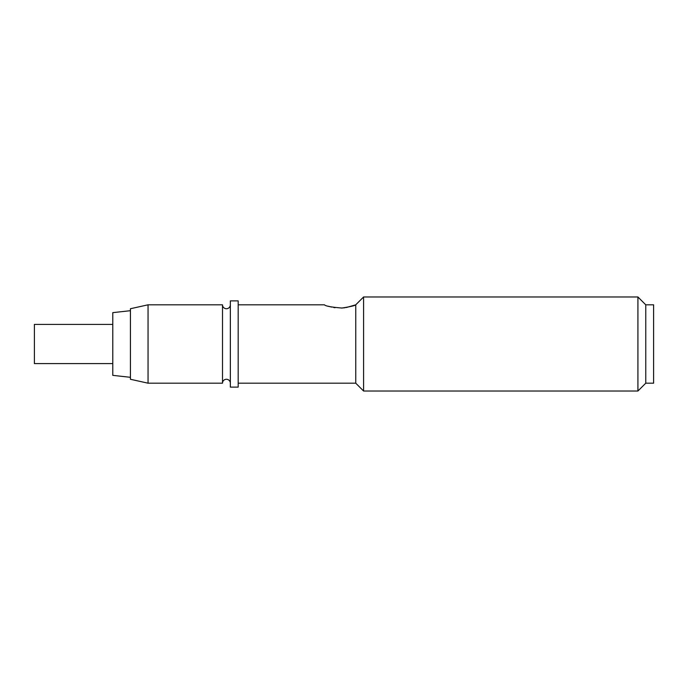 <?xml version="1.0" encoding="UTF-8"?>
<svg xmlns="http://www.w3.org/2000/svg" width="688" height="688" viewBox="0 0 688 688"><rect width="100%" height="100%" fill="white"/><g stroke="black" fill="none" stroke-linecap="round" stroke-linejoin="round"><path stroke-width="1.03" d="M363.591 391.025L363.591 296.975L637.922 296.975L637.922 391.025L363.591 391.025L355.756 383.19L355.756 304.81C355.103 305.61 350.502 306.685 341.97 308.035C331.496 307.209 325.639 306.134 324.409 304.81L238.186 304.81M645.765 383.19L653.6 383.19L653.6 304.81L645.765 304.81L645.765 383.19L637.922 391.025M328.46 306.246L331.539 307.08M333.697 307.519L335.039 307.725M341.472 308.052L345.075 307.734M346.245 307.553L355.756 304.81L363.591 296.975M238.186 344L238.186 300.888L230.351 300.888L230.351 387.112L238.186 387.112L238.186 344M230.351 383.19A3.922 3.922 0 0 0 226.429 379.269A3.922 3.922 0 0 0 222.508 383.19L222.508 304.81L148.049 304.81L148.049 383.19L222.508 383.19M230.351 304.81A3.922 3.922 0 0 1 226.429 308.731A3.922 3.922 0 0 1 222.508 304.81M148.049 383.19L130.419 379.269L130.419 308.731L148.049 304.81M130.419 377.308L112.78 375.356L112.78 312.644L130.419 310.692M112.78 363.591L34.4 363.591L34.4 324.409L112.78 324.409M645.765 304.81L637.922 296.975M355.756 383.19L238.186 383.19"/></g></svg>
